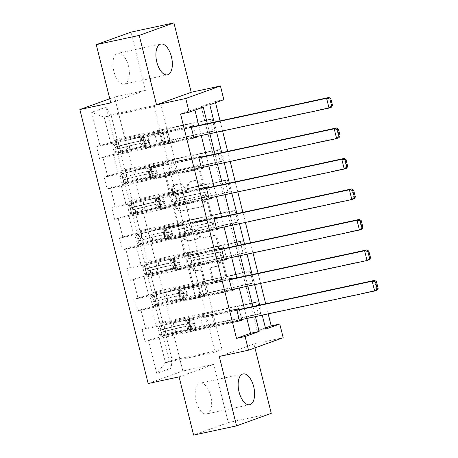 <?xml version="1.0" encoding="UTF-8"?>
<svg xmlns="http://www.w3.org/2000/svg" width="458" height="458" viewBox="0 0 458 458"><rect width="100%" height="100%" fill="white"/><g stroke="black" fill="none" stroke-linecap="round" stroke-linejoin="round"><path stroke-width="0.34" stroke-dasharray="2.29 1.72" d="M172.466 195.961A1.385 1.208 70.2 0 1 170.949 194.873L165.87 174.492A1.981 1.723 70.2 0 1 167.078 172.214L197.444 165.681A1.981 1.723 70.2 0 1 199.608 167.239L204.692 187.62A1.385 1.208 70.2 0 1 202.327 188.124L201.669 185.49A6.338 5.507 70.2 0 0 194.742 180.509L192.211 181.053A6.338 5.507 70.2 0 0 191.593 181.231A6.338 5.507 70.2 0 0 188.347 188.352L188.999 190.992A1.385 1.208 70.2 0 1 186.641 191.501L185.982 188.862A6.338 5.507 70.2 0 0 179.055 183.887L176.525 184.431A6.338 5.507 70.2 0 0 175.906 184.608A6.338 5.507 70.2 0 0 172.655 191.73L173.313 194.364A1.385 1.208 70.2 0 1 172.466 195.961M200.736 185.828A6.338 5.507 70.2 0 0 193.803 180.847L191.272 181.391A6.338 5.507 70.2 0 0 190.654 181.568A6.338 5.507 70.2 0 0 187.408 188.69L188.066 191.329A1.385 1.208 70.2 0 1 185.702 191.839L185.043 189.2A6.338 5.507 70.2 0 0 178.116 184.225L175.586 184.769A6.338 5.507 70.2 0 0 174.967 184.946A6.338 5.507 70.2 0 0 171.716 192.068L172.374 194.702A1.385 1.208 70.2 0 1 170.015 195.211L164.932 174.83A1.981 1.723 70.2 0 1 166.139 172.551L196.505 166.019A1.981 1.723 70.2 0 1 198.669 167.576L203.753 187.957A1.385 1.208 70.2 0 1 201.394 188.461L200.736 185.828L201.669 185.49M196.093 401.191A15.738 7.717 -102.1 0 1 200.094 383.174A15.738 7.717 -102.1 0 1 210.714 395.918A15.738 7.717 -102.1 0 1 206.713 413.94A15.738 7.717 -102.1 0 1 196.093 401.191M113.847 71.322A15.738 7.717 -102.1 0 1 117.849 53.3A15.738 7.717 -102.1 0 1 128.469 66.049A15.738 7.717 -102.1 0 1 124.467 84.072A15.738 7.717 -102.1 0 1 113.847 71.322M204.949 280.983A1.981 1.723 70.2 0 1 203.741 283.267L195.222 285.099A1.981 1.723 70.2 0 1 193.058 283.542L187.414 260.905A1.981 1.723 70.2 0 1 188.622 258.627L218.987 252.095A1.981 1.723 70.2 0 1 221.157 253.652L226.796 276.283A1.981 1.723 70.2 0 1 225.588 278.567L215.3 280.777A1.981 1.723 70.2 0 1 213.136 279.225L210.72 269.539A1.981 1.723 70.2 0 1 211.928 267.254L217.029 266.161A5.296 4.603 70.2 0 0 217.55 266.012A5.296 4.603 70.2 0 0 220.184 259.76A5.296 4.603 70.2 0 0 214.47 255.896L194.478 260.196A5.296 4.603 70.2 0 0 193.963 260.344A5.296 4.603 70.2 0 0 191.329 266.596A5.296 4.603 70.2 0 0 197.037 270.46L200.369 269.739A1.981 1.723 70.2 0 1 202.539 271.296L204.949 280.983L204.016 281.321A1.981 1.723 70.2 0 1 202.808 283.605L194.284 285.437A1.981 1.723 70.2 0 1 192.12 283.88L186.48 261.243A1.981 1.723 70.2 0 1 187.688 258.965L218.054 252.432A1.981 1.723 70.2 0 1 220.218 253.99L225.863 276.626A1.981 1.723 70.2 0 1 224.655 278.905L214.361 281.12A1.981 1.723 70.2 0 1 212.197 279.563L209.781 269.876A1.981 1.723 70.2 0 1 210.989 267.592L217.029 266.161M254.94 347.88L253.967 343.975L283.187 337.695M179.095 376.865L213.777 364.356L228.302 422.591L271.268 413.351M213.777 364.356L182.845 371.009L114.534 97.027L109.754 98.751M130.948 32.14L145.467 90.375L114.534 97.027M215.535 102.666L215.249 101.516L223.842 99.672M268.193 313.885L265.68 303.791M260.596 283.399L258.077 273.306M252.993 252.913L250.474 242.82M245.391 222.428L242.877 212.335M237.794 191.942L235.275 181.849M230.191 161.456L227.672 151.363M222.588 130.971L220.075 120.878M180.349 225.439A1.981 1.723 70.2 0 1 178.185 223.888L172.54 201.251A1.981 1.723 70.2 0 1 173.748 198.972L204.113 192.44A1.981 1.723 70.2 0 1 206.283 193.997L211.922 216.628A1.981 1.723 70.2 0 1 210.714 218.913L179.41 225.777A1.981 1.723 70.2 0 1 177.246 224.225L171.601 201.589A1.981 1.723 70.2 0 1 172.815 199.31L203.18 192.778A1.981 1.723 70.2 0 1 205.344 194.335L210.989 216.966A1.981 1.723 70.2 0 1 209.775 219.25L179.41 225.777M179.977 231.078L185.622 253.715A1.981 1.723 70.2 0 0 187.786 255.272L218.151 248.74A1.981 1.723 70.2 0 0 219.359 246.456L216.943 236.769A1.981 1.723 70.2 0 0 214.779 235.217L202.465 237.862A1.981 1.723 70.2 0 1 200.301 236.311L198.698 229.882A1.981 1.723 70.2 0 1 199.906 227.603L212.73 224.844A1.385 1.208 70.2 0 0 212.06 222.159L181.185 228.8A1.981 1.723 70.2 0 0 179.977 231.078L179.038 231.416L184.683 254.053L185.622 253.715M228.302 422.591L193.614 435.1M148.163 383.518L182.845 371.009M236.666 309.339L142.14 329.674L145.564 328.438L140.887 309.677L137.463 310.913L134.543 299.189L137.961 297.952L133.284 279.191L129.866 280.428L126.94 268.703L130.364 267.466L125.687 248.705L122.263 249.942L119.338 238.217L122.761 236.981L118.084 218.22L114.66 219.456L111.741 207.732L115.158 206.495L110.481 187.734L107.063 188.971L104.138 177.246L107.561 176.009L102.884 157.249L99.46 158.485L96.535 146.755L99.959 145.524L91.674 112.302L105.924 107.161L110.996 114.855L117.334 140.257L167.17 129.54L160.838 104.132L110.996 114.855L104.247 117.288L91.674 112.302M142.14 329.674L145.066 341.399L148.489 340.162L156.768 373.385L171.017 368.243L162.733 335.021L166.157 333.79L260.682 313.461L257.757 301.736L255.415 302.578L258.341 314.308L260.682 313.461M105.924 107.161L114.208 140.383L117.626 139.152L120.551 150.877L117.128 152.108L121.805 170.868L125.229 169.637L128.154 181.362L124.731 182.593L129.408 201.354L132.831 200.123L135.751 211.848L132.333 213.079L137.011 231.84L140.429 230.609L143.354 242.334L139.93 243.564L144.608 262.325L148.031 261.094L150.957 272.819L147.533 274.05L152.211 292.811L155.634 291.58L158.554 303.305L155.136 304.536L159.813 323.296L163.231 322.066L166.157 333.79M215.249 101.516L201.188 106.588L257.121 330.934L265.428 327.934M209.81 119.664L212.735 131.394L215.077 130.547L212.151 118.822L209.81 119.664L159.109 130.57L154.375 132.276L167.17 129.54M217.413 150.15L220.332 161.88L222.68 161.033L219.754 149.308L217.413 150.15L166.712 161.056L161.977 162.762L174.773 160.025L124.931 170.742L120.254 151.982L170.095 141.264L174.773 160.025M225.01 180.635L227.935 192.366L230.277 191.518L227.357 179.794L225.01 180.635L174.309 191.541L169.58 193.247L182.376 190.511L132.534 201.228L127.856 182.467L177.698 171.75L182.376 190.511M232.612 211.121L235.538 222.851L237.879 222.004L234.954 210.279L232.612 211.121L181.912 222.027L177.177 223.733L189.973 220.996L140.137 231.714L135.459 212.953L185.295 202.236L189.973 220.996M240.215 241.606L243.135 253.337L245.482 252.49L242.557 240.765L240.215 241.606L189.515 252.513L184.78 254.219L197.575 251.482L147.734 262.199L143.056 243.438L192.898 232.721L197.575 251.482M247.812 272.092L250.738 283.823L253.079 282.975L250.16 271.25L247.812 272.092L197.112 282.998L192.383 284.704L205.178 281.968L155.336 292.685L150.659 273.924L200.501 263.207L205.178 281.968M246.862 318.476L244.349 308.377M239.265 287.99L236.746 277.892M231.662 257.505L229.143 247.406M224.059 227.019L221.546 216.92M216.462 196.534L213.943 186.435M208.859 166.048L206.34 155.949M201.257 135.562L198.743 125.463M194.913 110.103L194.627 108.958L180.566 114.025M196.167 136.656L193.648 126.557M203.77 167.141L201.251 157.042M211.367 197.627L208.854 187.528M218.97 228.113L216.451 218.014M226.573 258.598L224.054 248.505M234.17 289.084L231.656 278.991M241.772 319.57L239.253 309.476M201.354 296.126L151.512 306.849L156.189 325.609L206.031 314.886L201.354 296.126L188.37 298.931L183.635 300.643L231.908 290.257M212.775 312.453L162.939 323.171L158.262 304.41L208.098 293.692L222.033 349.586L172.197 360.303L165.447 362.736L159.109 337.334L208.951 326.611L195.967 329.416L191.232 331.128L239.511 320.743M156.189 325.609L145.564 328.438M151.512 306.849L140.887 309.677M159.813 323.296L162.939 323.171M155.136 304.536L158.262 304.41M193.751 265.64L143.909 276.363L148.587 295.124L198.429 284.401L193.751 265.64L180.767 268.445L176.032 270.157L224.311 259.772M148.587 295.124L137.961 297.952M143.909 276.363L133.284 279.191M152.211 292.811L155.336 292.685M147.533 274.05L150.659 273.924M186.148 235.154L136.307 245.877L140.984 264.638L190.826 253.915L186.148 235.154L173.164 237.96L168.429 239.671L216.708 229.286M140.984 264.638L130.364 267.466M136.307 245.877L125.687 248.705M144.608 262.325L147.734 262.199M139.93 243.564L143.056 243.438M178.551 204.669L128.709 215.392L133.387 234.153L183.229 223.43L178.551 204.669L165.567 207.474L160.832 209.186L209.106 198.801M133.387 234.153L122.761 236.981M128.709 215.392L118.084 218.22M137.011 231.84L140.137 231.714M132.333 213.079L135.459 212.953M170.949 174.183L121.107 184.906L125.784 203.667L175.626 192.944L170.949 174.183L157.964 176.988L153.23 178.7L201.509 168.315M125.784 203.667L115.158 206.495M121.107 184.906L110.481 187.734M129.408 201.354L132.534 201.228M124.731 182.593L127.856 182.467M163.346 143.697L113.504 154.42L118.181 173.181L168.023 162.458L163.346 143.697L150.361 146.503L145.627 148.215L193.906 137.829M118.181 173.181L107.561 176.009M113.504 154.42L102.884 157.249M121.805 170.868L124.931 170.742M117.128 152.108L120.254 151.982M110.584 142.69L160.426 131.973L154.088 106.571L104.247 117.288L110.584 142.69L99.959 145.524M114.208 140.383L117.334 140.257M214.121 122.154L216.64 132.253M221.724 152.64L224.237 162.739M229.326 183.126L231.84 193.224M236.923 213.611L239.442 223.71M244.526 244.097L247.039 254.196M252.129 274.582L254.642 284.681M259.726 305.068L262.245 315.167M255.455 316.627L252.942 306.528M247.858 286.141L245.339 276.042M240.255 255.656L237.736 245.557M232.653 225.17L230.139 215.071M225.055 194.684L222.536 184.585M217.453 164.199L214.934 154.1M209.85 133.713L207.337 123.614M154.088 106.571L160.838 104.132M222.033 349.586L215.289 352.019L208.951 326.611M215.289 352.019L165.447 362.736L156.768 373.385M215.701 324.178L165.859 334.895L172.197 360.303L171.017 368.243M206.031 314.886L208.859 326.646M198.429 284.401L201.257 296.16M190.826 253.915L193.66 265.674M183.229 223.43L186.057 235.189M175.626 192.944L178.454 204.703M168.023 162.458L170.851 174.217M160.426 131.973L163.254 143.732M167.267 129.505L170.095 141.264M174.864 159.991L177.698 171.75M182.467 190.476L185.295 202.236M190.07 220.962L192.898 232.721M197.667 251.448L200.501 263.207M205.27 281.933L208.098 293.692M159.109 337.334L148.489 340.162M162.733 335.021L165.859 334.895M201.188 106.588L209.781 104.739M257.121 330.934L265.714 329.084M194.627 108.958L203.22 107.109M160.329 132.007L147.442 134.778L142.707 136.484L145.627 148.215M147.442 134.778L150.361 146.503M142.707 136.484L193.408 125.584M191.06 126.425L96.535 146.755M193.986 138.156L99.46 158.485M117.626 139.152L212.151 118.822M212.735 131.394L162.035 142.295L157.3 144.001L170.187 141.23M120.551 150.877L215.077 130.547M154.375 132.276L157.3 144.001M159.109 130.57L162.035 142.295M161.977 162.762L164.903 174.487L177.79 171.716M166.712 161.056L169.632 172.781L164.903 174.487M128.154 181.362L222.68 161.033M220.332 161.88L169.632 172.781M125.229 169.637L219.754 149.308M198.663 156.911L104.138 177.246M167.931 162.493L155.039 165.264L150.304 166.97L201.005 156.069M201.589 168.641L107.063 188.971M150.304 166.97L153.23 178.7M155.039 165.264L157.964 176.988M169.58 193.247L172.5 204.972L185.393 202.201M174.309 191.541L177.235 203.266L172.5 204.972M135.751 211.848L230.277 191.518M227.935 192.366L177.235 203.266M132.831 200.123L227.357 179.794M206.266 187.396L111.741 207.732M175.534 192.978L162.642 195.749L157.907 197.455L208.608 186.555M209.186 199.127L114.66 219.456M157.907 197.455L160.832 209.186M162.642 195.749L165.567 207.474M177.177 223.733L180.103 235.458L192.99 232.687M181.912 222.027L184.837 233.752L180.103 235.458M143.354 242.334L237.879 222.004M235.538 222.851L184.837 233.752M140.429 230.609L234.954 210.279M213.863 217.882L119.338 238.217M183.131 223.464L170.244 226.235L165.51 227.941L216.21 217.04M216.789 229.613L122.263 249.942M165.51 227.941L168.429 239.671M170.244 226.235L173.164 237.96M184.78 254.219L187.706 265.943L200.593 263.173M189.515 252.513L192.434 264.237L187.706 265.943M150.957 272.819L245.482 252.49M243.135 253.337L192.434 264.237M148.031 261.094L242.557 240.765M221.466 248.368L126.94 268.703M190.734 253.95L177.841 256.72L173.107 258.426L223.807 247.526M224.391 260.098L129.866 280.428M173.107 258.426L176.032 270.157M177.841 256.72L180.767 268.445M192.383 284.704L195.303 296.429L208.195 293.658M197.112 282.998L200.037 294.723L195.303 296.429M158.554 303.305L253.079 282.975M250.738 283.823L200.037 294.723M155.634 291.58L250.16 271.25M229.069 278.853L134.543 299.189M198.337 284.435L185.444 287.206L180.71 288.912L231.41 278.012M231.988 290.584L137.463 310.913M180.71 288.912L183.635 300.643M185.444 287.206L188.37 298.931M255.415 302.578L204.715 313.484L199.98 315.19L202.905 326.915L215.792 324.144M199.98 315.19L212.873 312.419M204.715 313.484L207.64 325.209L202.905 326.915M258.341 314.308L207.64 325.209M163.231 322.066L257.757 301.736M205.934 314.921L193.047 317.692L188.312 319.398L239.013 308.497M239.591 321.069L145.066 341.399M188.312 319.398L191.232 331.128M193.047 317.692L195.967 329.416M145.467 90.375L110.784 102.884M253.967 343.975L219.285 356.484M175.431 202.854A1.385 1.208 70.2 0 1 176.273 201.257L202.928 195.526A1.385 1.208 70.2 0 1 204.445 196.614L205.138 199.396A6.338 5.507 70.2 0 1 201.892 206.518A6.338 5.507 70.2 0 1 201.268 206.695L183.051 210.611A6.338 5.507 70.2 0 1 176.124 205.636L175.431 202.854L174.492 203.192A1.385 1.208 70.2 0 1 175.34 201.594L176.273 201.257M174.492 203.192L175.185 205.974A6.338 5.507 70.2 0 0 182.112 210.949L200.335 207.033A6.338 5.507 70.2 0 0 200.953 206.856A6.338 5.507 70.2 0 0 204.199 199.734L203.507 196.951A1.385 1.208 70.2 0 0 201.989 195.864L175.34 201.594M179.038 231.416A1.981 1.723 70.2 0 1 180.252 229.137L211.121 222.496A1.385 1.208 70.2 0 1 211.791 225.181L198.972 227.941A1.981 1.723 70.2 0 0 197.759 230.219L199.362 236.649A1.981 1.723 70.2 0 0 201.526 238.2L213.846 235.555A1.981 1.723 70.2 0 1 216.01 237.107L218.426 246.793A1.981 1.723 70.2 0 1 217.212 249.078L186.847 255.61A1.981 1.723 70.2 0 1 184.683 254.053M189.686 240.61A5.296 4.603 70.2 0 1 183.979 236.752A5.296 4.603 70.2 0 1 186.612 230.5A5.296 4.603 70.2 0 1 187.127 230.351L194.169 228.834A1.981 1.723 70.2 0 1 196.339 230.391L197.936 236.815A1.981 1.723 70.2 0 1 196.728 239.099L188.748 240.948A5.296 4.603 70.2 0 1 183.04 237.089A5.296 4.603 70.2 0 1 185.673 230.838A5.296 4.603 70.2 0 1 186.188 230.689L187.127 230.351M188.748 240.948L195.795 239.437A1.981 1.723 70.2 0 0 197.003 237.152L195.4 230.729A1.981 1.723 70.2 0 0 193.236 229.172L186.188 230.689M216.09 266.499A5.296 4.603 70.2 0 0 216.611 266.35A5.296 4.603 70.2 0 0 219.245 260.098A5.296 4.603 70.2 0 0 213.537 256.234L193.545 260.533A5.296 4.603 70.2 0 0 193.024 260.682A5.296 4.603 70.2 0 0 190.391 266.934A5.296 4.603 70.2 0 0 196.104 270.798L199.436 270.083A1.981 1.723 70.2 0 1 201.6 271.634L204.016 281.321M114.042 151.907L116.28 151.432L118.639 152.709L116.406 153.19L114.042 151.907L112.582 146.045L113.973 143.417L127.799 139.93A12.813 0.739 166 0 1 141.236 137.337A12.813 0.739 166 0 1 140.921 137.6L141.843 141.31L140.909 141.791A7.362 0.424 -14 0 0 140.726 141.94A7.362 0.424 -14 0 0 144.453 141.396L147.236 140.795A1.208 1.053 70.2 0 1 147.825 143.142L145.037 143.738A7.362 0.424 166 0 1 141.31 144.287A7.362 0.424 166 0 1 141.493 144.138L142.427 143.657L143.354 147.373L142.421 147.848A7.362 0.424 -14 0 0 142.238 147.997A7.362 0.424 -14 0 0 145.965 147.453L193.745 137.177M116.406 153.19A5.347 0.309 166 0 1 120.494 152.016L130.026 149.594A15.435 0.887 166 0 1 146.216 146.474A15.435 0.887 166 0 1 145.833 146.789L144.905 143.079L143.858 143.652L149.039 142.701A1.208 1.053 -109.8 0 0 148.455 140.354L143.274 141.304L144.322 140.732L143.4 137.016L142.346 137.595L144.745 137.24L191.226 127.084M113.973 143.417A5.347 0.309 166 0 1 118.055 142.243L127.593 139.827A15.435 0.887 166 0 1 143.783 136.702A15.435 0.887 166 0 1 143.4 137.016M140.921 137.6L139.988 138.076A7.362 0.424 -14 0 0 139.804 138.23A7.362 0.424 -14 0 0 143.526 137.681L191.307 127.404M118.639 152.709L130.232 149.703A12.813 0.739 166 0 1 143.675 147.11A12.813 0.739 166 0 1 143.354 147.373M145.833 146.789L144.785 147.367L147.178 147.012L331.38 107.235L328.941 97.462M116.28 151.432L114.815 145.564L112.582 146.045M116.206 142.936L114.815 145.564M144.905 143.079A15.435 0.887 -14 0 0 145.295 142.764A15.435 0.887 -14 0 0 129.099 145.884L119.567 148.3A5.347 0.309 -14 0 0 116.395 149.176C115.198 148.718 115.004 147.934 115.811 146.829A5.347 0.309 166 0 1 118.983 145.953L128.515 143.537A15.435 0.887 166 0 1 144.705 140.417A15.435 0.887 166 0 1 144.322 140.732M141.843 141.31A12.813 0.739 -14 0 0 142.163 141.053A12.813 0.739 -14 0 0 128.721 143.64L118.284 146.297C117.168 147.465 117.362 148.243 118.868 148.644L129.311 145.988A12.813 0.739 166 0 1 142.747 143.394A12.813 0.739 166 0 1 142.427 143.657M116.395 149.176L118.868 148.644L116.395 149.176M170.342 141.865L167.903 132.099M121.645 182.393L123.878 181.918L126.242 183.194L124.009 183.675L121.645 182.393L120.185 176.53L121.57 173.903L135.396 170.416A12.813 0.739 166 0 1 148.839 167.823A12.813 0.739 166 0 1 148.518 168.086L149.445 171.796L148.512 172.277A7.362 0.424 -14 0 0 148.329 172.426A7.362 0.424 -14 0 0 152.05 171.882L154.838 171.281A1.208 1.053 70.2 0 1 155.422 173.628L152.634 174.223A7.362 0.424 166 0 1 148.913 174.773A7.362 0.424 166 0 1 149.096 174.624L150.029 174.143L150.957 177.859L150.024 178.334A7.362 0.424 -14 0 0 149.84 178.483A7.362 0.424 -14 0 0 153.562 177.939L201.343 167.662M124.009 183.675A5.347 0.309 166 0 1 128.091 182.502L137.629 180.08A15.435 0.887 166 0 1 153.819 176.96A15.435 0.887 166 0 1 153.436 177.275L152.508 173.565L151.461 174.137L156.642 173.187A1.208 1.053 -109.8 0 0 156.058 170.84L150.871 171.79L151.924 171.218L150.997 167.502L149.949 168.08L152.348 167.725L198.829 157.569M121.57 173.903A5.347 0.309 166 0 1 125.658 172.729L135.19 170.313A15.435 0.887 166 0 1 151.38 167.187A15.435 0.887 166 0 1 150.997 167.502M148.518 168.086L147.585 168.561A7.362 0.424 -14 0 0 147.402 168.716A7.362 0.424 -14 0 0 151.129 168.166L198.909 157.89M126.242 183.194L137.835 180.189A12.813 0.739 166 0 1 151.272 177.595A12.813 0.739 166 0 1 150.957 177.859M153.436 177.275L152.382 177.853L154.781 177.498L338.977 137.721L336.544 127.948M123.878 181.918L122.418 176.049L120.185 176.53M123.809 173.422L122.418 176.049M152.508 173.565A15.435 0.887 -14 0 0 152.892 173.25A15.435 0.887 -14 0 0 136.702 176.37L127.169 178.786A5.347 0.309 -14 0 0 123.998 179.662C122.796 179.204 122.601 178.42 123.414 177.315A5.347 0.309 166 0 1 126.585 176.439L136.118 174.023A15.435 0.887 166 0 1 152.308 170.903A15.435 0.887 166 0 1 151.924 171.218M149.445 171.796A12.813 0.739 -14 0 0 149.766 171.538A12.813 0.739 -14 0 0 136.324 174.126L125.887 176.782C124.771 177.95 124.965 178.729 126.471 179.13L136.908 176.473A12.813 0.739 166 0 1 150.35 173.88A12.813 0.739 166 0 1 150.029 174.143M123.998 179.662L126.471 179.13L123.998 179.662M177.944 172.351L175.506 162.584M129.248 212.878L131.48 212.403L133.845 213.68L131.606 214.161L129.248 212.878L127.782 207.016L129.173 204.388L142.999 200.902A12.813 0.739 166 0 1 156.441 198.308A12.813 0.739 166 0 1 156.121 198.572L157.048 202.281L156.115 202.762A7.362 0.424 -14 0 0 155.932 202.911A7.362 0.424 -14 0 0 159.653 202.367L162.441 201.766A1.208 1.053 70.2 0 1 163.025 204.113L160.237 204.709A7.362 0.424 166 0 1 156.516 205.258A7.362 0.424 166 0 1 156.699 205.11L157.632 204.629L158.554 208.344L157.626 208.819A7.362 0.424 -14 0 0 157.438 208.968A7.362 0.424 -14 0 0 161.164 208.424L208.945 198.148M131.606 214.161A5.347 0.309 166 0 1 135.694 212.987L145.232 210.566A15.435 0.887 166 0 1 161.422 207.445A15.435 0.887 166 0 1 161.039 207.76L160.111 204.05L159.058 204.623L164.245 203.673A1.208 1.053 -109.8 0 0 163.661 201.325L158.474 202.276L159.527 201.703L158.6 197.988L157.546 198.566L159.945 198.211L206.426 188.055M129.173 204.388A5.347 0.309 166 0 1 133.255 203.215L142.793 200.799A15.435 0.887 166 0 1 158.983 197.673A15.435 0.887 166 0 1 158.6 197.988M156.121 198.572L155.188 199.047A7.362 0.424 -14 0 0 155.004 199.201A7.362 0.424 -14 0 0 158.726 198.652L206.506 188.375M133.845 213.68L145.438 210.674A12.813 0.739 166 0 1 158.874 208.081A12.813 0.739 166 0 1 158.554 208.344M161.039 207.76L159.985 208.338L162.384 207.984L346.58 168.206L344.147 158.434M131.48 212.403L130.02 206.535L127.782 207.016M131.406 203.907L130.02 206.535M160.111 204.05A15.435 0.887 -14 0 0 160.495 203.736A15.435 0.887 -14 0 0 144.304 206.856L134.767 209.272A5.347 0.309 -14 0 0 131.595 210.148C130.398 209.69 130.204 208.905 131.011 207.8A5.347 0.309 166 0 1 134.183 206.924L143.72 204.508A15.435 0.887 166 0 1 159.911 201.388A15.435 0.887 166 0 1 159.527 201.703M157.048 202.281A12.813 0.739 -14 0 0 157.363 202.024A12.813 0.739 -14 0 0 143.927 204.611L133.484 207.268C132.373 208.436 132.568 209.214 134.068 209.615L144.51 206.959A12.813 0.739 166 0 1 157.947 204.365A12.813 0.739 166 0 1 157.632 204.629M131.595 210.148L134.068 209.615L131.595 210.148M185.542 202.837L183.108 193.07M136.845 243.364L139.083 242.889L141.442 244.166L139.209 244.646L136.845 243.364L135.385 237.502L136.776 234.874L150.602 231.387A12.813 0.739 166 0 1 164.038 228.794A12.813 0.739 166 0 1 163.724 229.057L164.645 232.767L163.712 233.248A7.362 0.424 -14 0 0 163.529 233.397A7.362 0.424 -14 0 0 167.256 232.853L170.038 232.252A1.208 1.053 70.2 0 1 170.628 234.599L167.84 235.194A7.362 0.424 166 0 1 164.113 235.744A7.362 0.424 166 0 1 164.296 235.595L165.229 235.114L166.157 238.83L165.224 239.305A7.362 0.424 -14 0 0 165.04 239.454A7.362 0.424 -14 0 0 168.767 238.91L216.548 228.634M139.209 244.646A5.347 0.309 166 0 1 143.297 243.473L152.829 241.051A15.435 0.887 166 0 1 169.019 237.931A15.435 0.887 166 0 1 168.636 238.246L167.708 234.536L166.66 235.109L171.842 234.158A1.208 1.053 -109.8 0 0 171.258 231.811L166.077 232.761L167.124 232.189L166.202 228.473L165.149 229.052L167.548 228.697L214.029 218.54M136.776 234.874A5.347 0.309 166 0 1 140.858 233.7L150.396 231.284A15.435 0.887 166 0 1 166.586 228.158A15.435 0.887 166 0 1 166.202 228.473M163.724 229.057L162.79 229.532A7.362 0.424 -14 0 0 162.607 229.687A7.362 0.424 -14 0 0 166.328 229.137L214.109 218.861M141.442 244.166L153.035 241.16A12.813 0.739 166 0 1 166.477 238.566A12.813 0.739 166 0 1 166.157 238.83M168.636 238.246L167.588 238.824L169.981 238.469L354.183 198.692L351.744 188.919M139.083 242.889L137.618 237.021L135.385 237.502M139.009 234.393L137.618 237.021M167.708 234.536A15.435 0.887 -14 0 0 168.097 234.221A15.435 0.887 -14 0 0 151.907 237.341L142.369 239.757A5.347 0.309 -14 0 0 139.198 240.633C138.001 240.175 137.806 239.391 138.614 238.286A5.347 0.309 166 0 1 141.785 237.41L151.317 234.994A15.435 0.887 166 0 1 167.508 231.874A15.435 0.887 166 0 1 167.124 232.189M164.645 232.767A12.813 0.739 -14 0 0 164.966 232.509A12.813 0.739 -14 0 0 151.524 235.097L141.087 237.754C139.971 238.921 140.165 239.7 141.671 240.101L152.113 237.444A12.813 0.739 166 0 1 165.55 234.851A12.813 0.739 166 0 1 165.229 235.114M139.198 240.633L141.671 240.101L139.198 240.633M193.144 233.322L190.705 223.556M144.447 273.85L146.68 273.374L149.045 274.651L146.812 275.132L144.447 273.85L142.988 267.987L144.373 265.359L158.199 261.873A12.813 0.739 166 0 1 171.641 259.28A12.813 0.739 166 0 1 171.321 259.543L172.248 263.253L171.315 263.734A7.362 0.424 -14 0 0 171.132 263.882A7.362 0.424 -14 0 0 174.853 263.339L177.641 262.737A1.208 1.053 70.2 0 1 178.225 265.085L175.437 265.68A7.362 0.424 166 0 1 171.716 266.23A7.362 0.424 166 0 1 171.899 266.081L172.832 265.6L173.759 269.315L172.826 269.791A7.362 0.424 -14 0 0 172.643 269.939A7.362 0.424 -14 0 0 176.364 269.396L224.145 259.119M146.812 275.132A5.347 0.309 166 0 1 150.894 273.958L160.432 271.537A15.435 0.887 166 0 1 176.622 268.417A15.435 0.887 166 0 1 176.238 268.731L175.311 265.022L174.263 265.594L179.444 264.644A1.208 1.053 -109.8 0 0 178.86 262.297L173.674 263.247L174.727 262.674L173.8 258.959L172.752 259.537L175.151 259.182L221.632 249.026M144.373 265.359A5.347 0.309 166 0 1 148.461 264.186L157.993 261.77A15.435 0.887 166 0 1 174.183 258.644A15.435 0.887 166 0 1 173.8 258.959M171.321 259.543L170.387 260.018A7.362 0.424 -14 0 0 170.204 260.173A7.362 0.424 -14 0 0 173.931 259.623L221.712 249.347M149.045 274.651L160.638 271.646A12.813 0.739 166 0 1 174.074 269.052A12.813 0.739 166 0 1 173.759 269.315M176.238 268.731L175.185 269.31L177.584 268.955L361.78 229.177L359.347 219.405M146.68 273.374L145.22 267.506L142.988 267.987M146.612 264.879L145.22 267.506M175.311 265.022A15.435 0.887 -14 0 0 175.695 264.707A15.435 0.887 -14 0 0 159.504 267.827L149.972 270.243A5.347 0.309 -14 0 0 146.8 271.119C145.604 270.661 145.404 269.876 146.216 268.772A5.347 0.309 166 0 1 149.388 267.896L158.92 265.48A15.435 0.887 166 0 1 175.111 262.36A15.435 0.887 166 0 1 174.727 262.674M172.248 263.253A12.813 0.739 -14 0 0 172.569 262.995A12.813 0.739 -14 0 0 159.126 265.583L148.69 268.239C147.573 269.407 147.768 270.186 149.274 270.586L159.71 267.93A12.813 0.739 166 0 1 173.153 265.337A12.813 0.739 166 0 1 172.832 265.6M146.8 271.119L149.274 270.586L146.8 271.119M200.747 263.808L198.308 254.041M152.05 304.335L154.283 303.86L156.647 305.137L154.409 305.618L152.05 304.335L150.585 298.473L151.976 295.845L165.802 292.359A12.813 0.739 166 0 1 179.244 289.765A12.813 0.739 166 0 1 178.923 290.029L179.851 293.738L178.918 294.219A7.362 0.424 -14 0 0 178.734 294.368A7.362 0.424 -14 0 0 182.456 293.824L185.244 293.223A1.208 1.053 70.2 0 1 185.828 295.57L183.04 296.166A7.362 0.424 166 0 1 179.318 296.715A7.362 0.424 166 0 1 179.502 296.566L180.435 296.086L181.357 299.801L180.429 300.276A7.362 0.424 -14 0 0 180.246 300.425A7.362 0.424 -14 0 0 183.967 299.881L231.748 289.605M154.409 305.618A5.347 0.309 166 0 1 158.497 304.444L168.034 302.022A15.435 0.887 166 0 1 184.225 298.902A15.435 0.887 166 0 1 183.841 299.217L182.914 295.507L181.86 296.08L187.047 295.129A1.208 1.053 -109.8 0 0 186.463 292.782L181.276 293.733L182.33 293.16L181.402 289.445L180.349 290.023L182.748 289.668L229.229 279.512M151.976 295.845A5.347 0.309 166 0 1 156.058 294.671L165.596 292.256A15.435 0.887 166 0 1 181.786 289.13A15.435 0.887 166 0 1 181.402 289.445M178.923 290.029L177.99 290.504A7.362 0.424 -14 0 0 177.807 290.658A7.362 0.424 -14 0 0 181.528 290.109L229.309 279.832M156.647 305.137L168.241 302.131A12.813 0.739 166 0 1 181.677 299.538A12.813 0.739 166 0 1 181.357 299.801M183.841 299.217L182.788 299.795L185.187 299.44L369.383 259.663L366.95 249.891M154.283 303.86L152.823 297.992L150.585 298.473M154.209 295.364L152.823 297.992M182.914 295.507A15.435 0.887 -14 0 0 183.297 295.192A15.435 0.887 -14 0 0 167.107 298.313L157.569 300.729A5.347 0.309 -14 0 0 154.398 301.604C153.201 301.146 153.006 300.362 153.814 299.257A5.347 0.309 166 0 1 156.985 298.381L166.523 295.965A15.435 0.887 166 0 1 182.713 292.845A15.435 0.887 166 0 1 182.33 293.16M179.851 293.738A12.813 0.739 -14 0 0 180.166 293.481A12.813 0.739 -14 0 0 166.729 296.068L156.287 298.725C155.176 299.893 155.371 300.671 156.871 301.072L167.313 298.416A12.813 0.739 166 0 1 180.75 295.822A12.813 0.739 166 0 1 180.435 296.086M154.398 301.604L156.871 301.072L154.398 301.604M208.344 294.294L205.911 284.527M159.647 334.821L161.886 334.346L164.245 335.622L162.012 336.103L159.647 334.821L158.187 328.959L159.579 326.331L173.405 322.844A12.813 0.739 166 0 1 186.841 320.251A12.813 0.739 166 0 1 186.526 320.514L187.448 324.224L186.515 324.705A7.362 0.424 -14 0 0 186.332 324.854A7.362 0.424 -14 0 0 190.059 324.31L192.841 323.709A1.208 1.053 70.2 0 1 193.431 326.056L190.643 326.651A7.362 0.424 166 0 1 186.916 327.201A7.362 0.424 166 0 1 187.104 327.052L188.032 326.571L188.959 330.287L188.026 330.762A7.362 0.424 -14 0 0 187.843 330.911A7.362 0.424 -14 0 0 191.57 330.367L239.351 320.09M162.012 336.103A5.347 0.309 166 0 1 166.099 334.93L175.632 332.508A15.435 0.887 166 0 1 191.822 329.388A15.435 0.887 166 0 1 191.438 329.703L190.517 325.993L189.463 326.565L194.644 325.615A1.208 1.053 -109.8 0 0 194.06 323.268L188.879 324.218L189.927 323.646L189.005 319.93L187.952 320.508L190.351 320.153L236.832 309.997M159.579 326.331A5.347 0.309 166 0 1 163.661 325.157L173.198 322.741A15.435 0.887 166 0 1 189.389 319.615A15.435 0.887 166 0 1 189.005 319.93M186.526 320.514L185.593 320.989A7.362 0.424 -14 0 0 185.41 321.144A7.362 0.424 -14 0 0 189.131 320.594L236.912 310.318M164.245 335.622L175.838 332.617A12.813 0.739 166 0 1 189.28 330.023A12.813 0.739 166 0 1 188.959 330.287M191.438 329.703L190.391 330.281L192.784 329.926L376.986 290.149L374.547 280.376M161.886 334.346L160.42 328.478L158.187 328.959M161.811 325.85L160.42 328.478M190.517 325.993A15.435 0.887 -14 0 0 190.9 325.678A15.435 0.887 -14 0 0 174.71 328.798L165.172 331.214A5.347 0.309 -14 0 0 162 332.09C160.804 331.632 160.609 330.848 161.416 329.743A5.347 0.309 166 0 1 164.588 328.867L174.12 326.451A15.435 0.887 166 0 1 190.31 323.331A15.435 0.887 166 0 1 189.927 323.646M187.448 324.224A12.813 0.739 -14 0 0 187.769 323.966A12.813 0.739 -14 0 0 174.326 326.554L163.89 329.21C162.773 330.378 162.974 331.157 164.474 331.558L174.916 328.901A12.813 0.739 166 0 1 188.352 326.308A12.813 0.739 166 0 1 188.032 326.571M162 332.09L164.474 331.558L162 332.09M215.947 324.779L213.508 315.012M170.015 195.211L170.949 194.873M201.394 188.461L202.327 188.124M185.702 191.839L186.641 191.501M171.716 192.068L172.655 191.73M175.586 184.769L176.525 184.431M178.116 184.225L179.055 183.887M185.043 189.2L185.982 188.862M188.066 191.329L188.999 190.992M187.408 188.69L188.347 188.352M191.272 181.391L192.211 181.053M193.803 180.847L194.742 180.509M203.753 187.957L204.692 187.62M198.669 167.576L199.608 167.239M196.505 166.019L197.444 165.681M166.139 172.551L167.078 172.214M164.932 174.83L165.87 174.492M172.374 194.702L173.313 194.364M209.775 219.25L210.714 218.913M210.989 216.966L211.922 216.628M205.344 194.335L206.283 193.997M203.18 192.778L204.113 192.44M172.815 199.31L173.748 198.972M171.601 201.589L172.54 201.251M177.246 224.225L178.185 223.888M201.989 195.864L202.928 195.526M203.507 196.951L204.445 196.614M204.199 199.734L205.138 199.396M200.335 207.033L201.268 206.695M182.112 210.949L183.051 210.611M175.185 205.974L176.124 205.636M186.847 255.61L187.786 255.272M217.212 249.078L218.151 248.74M218.426 246.793L219.359 246.456M216.01 237.107L216.943 236.769M213.846 235.555L214.779 235.217M201.526 238.2L202.465 237.862M199.362 236.649L200.301 236.311M197.759 230.219L198.698 229.882M198.972 227.941L199.906 227.603M211.791 225.181L212.73 224.844M211.121 222.496L212.06 222.159M180.252 229.137L181.185 228.8M193.236 229.172L194.169 228.834M195.4 230.729L196.339 230.391M197.003 237.152L197.936 236.815M195.795 239.437L196.728 239.099M201.6 271.634L202.539 271.296M199.436 270.083L200.369 269.739M196.104 270.798L197.037 270.46M193.545 260.533L194.478 260.196M213.537 256.234L214.47 255.896M210.989 267.592L211.928 267.254M209.781 269.876L210.72 269.539M212.197 279.563L213.136 279.225M214.361 281.12L215.3 280.777M224.655 278.905L225.588 278.567M225.863 276.626L226.796 276.283M220.218 253.99L221.157 253.652M218.054 252.432L218.987 252.095M187.688 258.965L188.622 258.627M186.48 261.243L187.414 260.905M192.12 283.88L193.058 283.542M194.284 285.437L195.222 285.099M202.808 283.605L203.741 283.267M148.455 140.354L147.236 140.795M116.349 153.155L113.933 143.48M116.172 143.005L118.582 152.674M128.515 143.537L127.593 139.827M127.799 139.93L128.721 143.64M145.673 140.955L144.745 137.24M165.607 143.051L163.168 133.278M147.178 147.012L146.257 143.302M143.526 137.681L144.453 141.396M145.037 143.738L145.965 147.453M143.388 141.213L142.467 137.497M144.9 147.27L143.978 143.554M139.988 138.076L140.909 141.791M141.493 144.138L142.421 147.848M130.026 149.594L129.099 145.884M129.311 145.988L130.232 149.703M118.983 145.953L118.055 142.243M118.261 142.346L119.189 146.062M120.494 152.016L119.567 148.3M119.773 148.403L120.7 152.119M168.842 142.266L166.409 132.494M118.284 146.297L115.811 146.829M149.039 142.701L147.825 143.142M156.058 170.84L154.838 171.281M123.946 183.641L121.536 173.966M123.769 173.49L126.185 183.16M136.118 174.023L135.19 170.313M135.396 170.416L136.324 174.126M153.27 171.441L152.348 167.725M173.21 173.536L170.771 163.764M154.781 177.498L153.854 173.788M151.129 168.166L152.05 171.882M152.634 174.223L153.562 177.939M150.991 171.698L150.064 167.983M152.503 177.756L151.575 174.04M147.585 168.561L148.512 172.277M149.096 174.624L150.024 178.334M137.629 180.08L136.702 176.37M136.908 176.473L137.835 180.189M126.585 176.439L125.658 172.729M125.864 172.832L126.792 176.548M128.091 182.502L127.169 178.786M127.376 178.889L128.297 182.605M176.445 172.752L174.006 162.979M125.887 176.782L123.414 177.315M156.642 173.187L155.422 173.628M163.661 201.325L162.441 201.766M131.549 214.126L129.139 204.451M131.372 203.976L133.782 213.646M143.72 204.508L142.793 200.799M142.999 200.902L143.927 204.611M160.873 201.926L159.945 198.211M180.807 204.022L178.374 194.249M162.384 207.984L161.456 204.274M158.726 198.652L159.653 202.367M160.237 204.709L161.164 208.424M158.594 202.184L157.666 198.469M160.105 208.241L159.178 204.526M155.188 199.047L156.115 202.762M156.699 205.11L157.626 208.819M145.232 210.566L144.304 206.856M144.51 206.959L145.438 210.674M134.183 206.924L133.255 203.215M133.467 203.318L134.389 207.033M135.694 212.987L134.767 209.272M134.973 209.375L135.9 213.09M184.047 203.238L181.608 193.465M133.484 207.268L131.011 207.8M164.245 203.673L163.025 204.113M171.258 231.811L170.038 232.252M139.152 244.612L136.736 234.937M138.974 234.462L141.385 244.131M151.317 234.994L150.396 231.284M150.602 231.387L151.524 235.097M168.475 232.412L167.548 228.697M188.41 234.507L185.971 224.735M169.981 238.469L169.059 234.759M166.328 229.137L167.256 232.853M167.84 235.194L168.767 238.91M166.191 232.67L165.269 228.954M167.702 238.727L166.781 235.011M162.79 229.532L163.712 233.248M164.296 235.595L165.224 239.305M152.829 241.051L151.907 237.341M152.113 237.444L153.035 241.16M141.785 237.41L140.858 233.7M141.064 233.803L141.991 237.519M143.297 243.473L142.369 239.757M142.575 239.86L143.503 243.576M191.644 233.723L189.211 223.951M141.087 237.754L138.614 238.286M171.842 234.158L170.628 234.599M178.86 262.297L177.641 262.737M146.749 275.098L144.339 265.422M146.571 264.947L148.987 274.617M158.92 265.48L157.993 261.77M158.199 261.873L159.126 265.583M176.072 262.898L175.151 259.182M196.013 264.993L193.574 255.221M177.584 268.955L176.656 265.245M173.931 259.623L174.853 263.339M175.437 265.68L176.364 269.396M173.794 263.155L172.866 259.44M175.305 269.212L174.378 265.497M170.387 260.018L171.315 263.734M171.899 266.081L172.826 269.791M160.432 271.537L159.504 267.827M159.71 267.93L160.638 271.646M149.388 267.896L148.461 264.186M148.667 264.289L149.594 268.004M150.894 273.958L149.972 270.243M150.178 270.346L151.1 274.061M199.247 264.209L196.814 254.436M148.69 268.239L146.216 268.772M179.444 264.644L178.225 265.085M186.463 292.782L185.244 293.223M154.352 305.583L151.941 295.908M154.174 295.433L156.584 305.102M166.523 295.965L165.596 292.256M165.802 292.359L166.729 296.068M183.675 293.383L182.748 289.668M203.61 295.479L201.176 285.706M185.187 299.44L184.259 295.731M181.528 290.109L182.456 293.824M183.04 296.166L183.967 299.881M181.397 293.641L180.469 289.925M182.908 299.698L181.981 295.983M177.99 290.504L178.918 294.219M179.502 296.566L180.429 300.276M168.034 302.022L167.107 298.313M167.313 298.416L168.241 302.131M156.985 298.381L156.058 294.671M156.27 294.775L157.191 298.49M158.497 304.444L157.569 300.729M157.775 300.832L158.703 304.547M206.85 294.694L204.411 284.922M156.287 298.725L153.814 299.257M187.047 295.129L185.828 295.57M194.06 323.268L192.841 323.709M161.955 336.069L159.539 326.394M161.777 325.919L164.187 335.588M174.12 326.451L173.198 322.741M173.405 322.844L174.326 326.554M191.278 323.869L190.351 320.153M211.212 325.964L208.774 316.192M192.784 329.926L191.862 326.216M189.131 320.594L190.059 324.31M190.643 326.651L191.57 330.367M188.994 324.127L188.072 320.411M190.505 330.184L189.583 326.468M185.593 320.989L186.515 324.705M187.104 327.052L188.026 330.762M175.632 332.508L174.71 328.798M174.916 328.901L175.838 332.617M164.588 328.867L163.661 325.157M163.867 325.26L164.794 328.976M166.099 334.93L165.172 331.214M165.378 331.317L166.306 335.033M214.447 325.18L212.014 315.407M163.89 329.21L161.416 329.743M194.644 325.615L193.431 326.056M243.061 373.928L200.094 383.174M160.815 44.06L117.849 53.3M167.433 74.826L124.467 84.072M249.679 404.7L206.713 413.94M174.967 184.946L175.906 184.608M187.356 192.887L188.29 192.549M190.654 181.568L191.593 181.231M203.043 189.515L203.982 189.177M165.945 172.603L166.884 172.265M171.664 196.264L172.603 195.921M209.97 219.193L210.909 218.855M172.62 199.362L173.559 199.024M175.202 201.635L176.141 201.297M200.953 206.856L201.892 206.518M217.407 249.02L218.346 248.683M198.778 227.992L199.711 227.655M211.928 225.141L212.861 224.804M185.673 230.838L186.612 230.5M195.984 239.379L196.923 239.042M180.057 229.195L180.996 228.851M193.024 260.682L193.963 260.344M216.611 266.35L217.55 266.012M210.794 267.649L211.733 267.312M224.844 278.848L225.783 278.51M187.494 259.022L188.433 258.684M202.997 283.548L203.936 283.21M143.783 136.702L144.705 140.417M141.236 137.337L142.163 141.053M143.274 141.304L142.346 137.595M144.785 147.367L143.858 143.652M140.726 141.94L139.804 138.23M142.238 147.997L141.31 144.287M145.295 142.764L146.216 146.474M142.747 143.394L143.675 147.11M149.159 142.667L147.94 143.108M151.38 167.187L152.308 170.903M148.839 167.823L149.766 171.538M150.871 171.79L149.949 168.08M152.382 177.853L151.461 174.137M148.329 172.426L147.402 168.716M149.84 178.483L148.913 174.773M152.892 173.25L153.819 176.96M150.35 173.88L151.272 177.595M156.762 173.153L155.543 173.593M158.983 197.673L159.911 201.388M156.441 198.308L157.363 202.024M158.474 202.276L157.546 198.566M159.985 208.338L159.058 204.623M155.932 202.911L155.004 199.201M157.438 208.968L156.516 205.258M160.495 203.736L161.422 207.445M157.947 204.365L158.874 208.081M164.359 203.638L163.145 204.079M166.586 228.158L167.508 231.874M164.038 228.794L164.966 232.509M166.077 232.761L165.149 229.052M167.588 238.824L166.66 235.109M163.529 233.397L162.607 229.687M165.04 239.454L164.113 235.744M168.097 234.221L169.019 237.931M165.55 234.851L166.477 238.566M171.962 234.124L170.742 234.565M174.183 258.644L175.111 262.36M171.641 259.28L172.569 262.995M173.674 263.247L172.752 259.537M175.185 269.31L174.263 265.594M171.132 263.882L170.204 260.173M172.643 269.939L171.716 266.23M175.695 264.707L176.622 268.417M173.153 265.337L174.074 269.052M179.565 264.61L178.345 265.05M181.786 289.13L182.713 292.845M179.244 289.765L180.166 293.481M181.276 293.733L180.349 290.023M182.788 299.795L181.86 296.08M178.734 294.368L177.807 290.658M180.246 300.425L179.318 296.715M183.297 295.192L184.225 298.902M180.75 295.822L181.677 299.538M187.162 295.095L185.948 295.536M189.389 319.615L190.31 323.331M186.841 320.251L187.769 323.966M188.879 324.218L187.952 320.508M190.391 330.281L189.463 326.565M186.332 324.854L185.41 321.144M187.843 330.911L186.916 327.201M190.9 325.678L191.822 329.388M188.352 326.308L189.28 330.023M194.764 325.581L193.545 326.022"/><path stroke-width="0.69" d="M253.686 386.678A15.738 7.717 77.9 0 0 243.061 373.928A15.738 7.717 77.9 0 0 239.059 391.951A15.738 7.717 77.9 0 0 249.679 404.7A15.738 7.717 77.9 0 0 253.686 386.678M171.435 56.809A15.738 7.717 77.9 0 0 160.815 44.06A15.738 7.717 77.9 0 0 156.813 62.082A15.738 7.717 77.9 0 0 167.433 74.826A15.738 7.717 77.9 0 0 171.435 56.809M265.428 327.934L271.182 325.861L279.775 324.012L283.187 337.695L248.505 350.198L245.093 336.521L259.154 331.449L255.455 316.627M109.754 98.751L79.852 109.536L148.163 383.518L179.095 376.865L193.614 435.1L236.58 425.86L271.268 413.351L254.94 347.88M79.852 109.536L110.784 102.884L96.266 44.649L130.948 32.14L173.914 22.9L139.232 35.409L156.527 104.785L185.748 98.499L220.43 85.989L223.842 99.672L209.781 104.739L214.121 122.154M156.527 104.785L191.215 92.276L173.914 22.9M191.215 92.276L220.43 85.989M271.182 325.861L268.193 313.885M265.68 303.791L260.596 283.399M258.077 273.306L252.993 252.913M250.474 242.82L245.391 222.428M242.877 212.335L237.794 191.942M235.275 181.849L230.191 161.456M227.672 151.363L222.588 130.971M220.075 120.878L215.535 102.666M96.266 44.649L139.232 35.409M207.337 123.614L203.22 107.109L189.16 112.181L180.566 114.025L236.5 338.37L250.56 333.298L246.862 318.476M244.349 308.377L239.265 287.99M236.746 277.892L231.662 257.505M229.143 247.406L224.059 227.019M221.546 216.92L216.462 196.534M213.943 186.435L208.859 166.048M206.34 155.949L201.257 135.562M198.743 125.463L194.913 110.103M193.648 126.557L193.408 125.584L191.06 126.425L193.986 138.156L196.327 137.308L196.167 136.656M201.251 157.042L201.005 156.069L198.663 156.911L201.589 168.641L203.93 167.794L203.77 167.141M208.854 187.528L208.608 186.555L206.266 187.396L209.186 199.127L211.533 198.28L211.367 197.627M216.451 218.014L216.21 217.04L213.863 217.882L216.789 229.613L219.13 228.765L218.97 228.113M224.054 248.505L223.807 247.526L221.466 248.368L224.391 260.098L226.733 259.251L226.573 258.598M231.656 278.991L231.41 278.012L229.069 278.853L231.988 290.584L234.336 289.737L234.17 289.084M239.253 309.476L239.013 308.497L236.666 309.339L239.591 321.069L241.933 320.222L241.772 319.57M248.505 350.198L219.285 356.484L236.58 425.86M236.5 338.37L245.093 336.521M189.16 112.181L185.748 98.499M262.245 315.167L265.714 329.084L279.775 324.012M216.64 132.253L221.724 152.64M224.237 162.739L229.326 183.126M231.84 193.224L236.923 213.611M239.442 223.71L244.526 244.097M247.039 254.196L252.129 274.582M254.642 284.681L259.726 305.068M252.942 306.528L247.858 286.141M245.339 276.042L240.255 255.656M237.736 245.557L232.653 225.17M230.139 215.071L225.055 194.684M222.536 184.585L217.453 164.199M214.934 154.1L209.85 133.713M250.56 333.298L259.154 331.449M193.906 137.829L196.327 137.308M201.509 168.315L203.93 167.794M209.106 198.801L211.533 198.28M216.708 229.286L219.13 228.765M224.311 259.772L226.733 259.251M231.908 290.257L234.336 289.737M239.511 320.743L241.933 320.222M191.307 127.404L326.6 98.31L328.941 97.462L191.226 127.084M332.542 105.54L331.38 107.235L329.033 108.077L326.6 98.31L329.903 99.037L331.609 105.878L332.542 105.54L330.842 98.699L329.903 99.037M193.745 137.177L329.033 108.077L331.609 105.878M328.941 97.462L330.842 98.699M198.909 157.89L334.203 128.795L336.544 127.948L198.829 157.569M340.145 136.026L338.977 137.721L336.636 138.562L334.203 128.795L337.5 129.522L339.206 136.364L340.145 136.026L338.439 129.185L337.5 129.522M201.343 167.662L336.636 138.562L339.206 136.364M336.544 127.948L338.439 129.185M206.506 188.375L341.8 159.281L344.147 158.434L206.426 188.055M347.748 166.512L346.58 168.206L344.239 169.048L341.8 159.281L345.103 160.008L346.809 166.849L347.748 166.512L346.042 159.67L345.103 160.008M208.945 198.148L344.239 169.048L346.809 166.849M344.147 158.434L346.042 159.67M214.109 218.861L349.402 189.767L351.744 188.919L214.029 218.54M355.345 196.997L354.183 198.692L351.836 199.533L349.402 189.767L352.706 190.494L354.412 197.335L355.345 196.997L353.645 190.156L352.706 190.494M216.548 228.634L351.836 199.533L354.412 197.335M351.744 188.919L353.645 190.156M221.712 249.347L357.005 220.252L359.347 219.405L221.632 249.026M362.948 227.483L361.78 229.177L359.438 230.019L357.005 220.252L360.303 220.979L362.009 227.821L362.948 227.483L361.242 220.641L360.303 220.979M224.145 259.119L359.438 230.019L362.009 227.821M359.347 219.405L361.242 220.641M229.309 279.832L364.602 250.738L366.95 249.891L229.229 279.512M370.551 257.969L369.383 259.663L367.041 260.505L364.602 250.738L367.906 251.465L369.612 258.306L370.551 257.969L368.845 251.127L367.906 251.465M231.748 289.605L367.041 260.505L369.612 258.306M366.95 249.891L368.845 251.127M236.912 310.318L372.205 281.223L374.547 280.376L236.832 309.997M378.148 288.454L376.986 290.149L374.638 290.99L372.205 281.223L375.508 281.951L377.215 288.792L378.148 288.454L376.447 281.613L375.508 281.951M239.351 320.09L374.638 290.99L377.215 288.792M374.547 280.376L376.447 281.613"/></g></svg>
